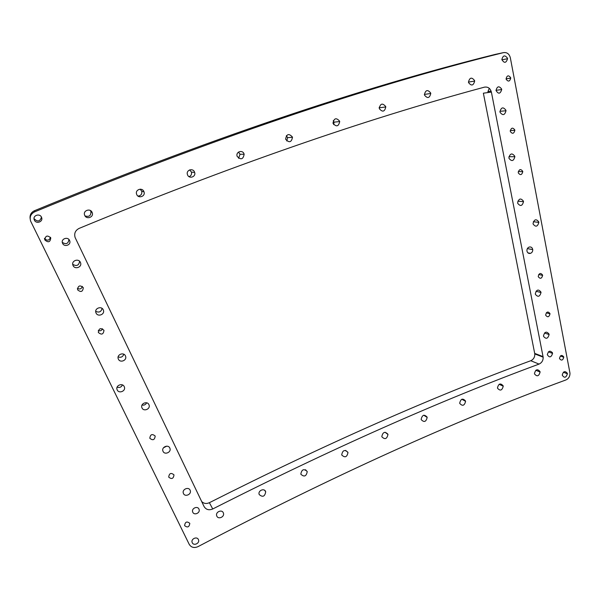 <?xml version="1.0" encoding="UTF-8"?>
<svg xmlns="http://www.w3.org/2000/svg" width="600" height="600" viewBox="0 0 600 600"><rect width="100%" height="100%" fill="white"/><g stroke="black" fill="none" stroke-linecap="round" stroke-linejoin="round"><path stroke-width="0.9" d="M98.273 330.555C100.238 331.215 101.648 330.623 102.51 328.778M98.317 332.438C98.85 328.29 100.733 327.577 103.958 330.3L103.965 330.308C103.433 334.447 101.55 335.16 98.317 332.445M77.377 288.337C79.83 289.575 81.488 288.923 82.343 286.395M77.55 289.755C78.075 285.525 79.995 284.827 83.295 287.647L83.302 287.655C82.77 291.87 80.85 292.575 77.55 289.755M518.317 172.935L518.243 172.515C519.188 169.118 520.673 168.697 522.697 171.27L522.78 171.69C521.835 175.087 520.35 175.5 518.317 172.935M510.345 131.535L510.27 131.108C511.215 127.657 512.722 127.26 514.785 129.915L514.86 130.335C513.915 133.778 512.408 134.183 510.345 131.535M545.737 315.293L545.662 314.895C546.585 311.647 548.01 311.183 549.93 313.5L549.998 313.897C549.075 317.138 547.658 317.603 545.737 315.293M538.312 276.765L538.245 276.36C539.168 273.075 540.607 272.618 542.558 275.002L542.632 275.407C541.702 278.692 540.27 279.142 538.312 276.765M168.712 477.12L168.705 477.105C169.26 473.213 171.015 472.463 173.985 474.855L173.993 474.87C173.445 478.755 171.683 479.498 168.712 477.12M149.812 438.278L149.812 438.27C150.36 434.31 152.153 433.567 155.19 436.05L155.197 436.065C154.65 440.01 152.858 440.752 149.812 438.278M533.153 224.093L533.048 223.545C534.27 219.21 536.168 218.647 538.74 221.865L538.838 222.413C537.615 226.74 535.725 227.303 533.153 224.093M117.12 387.158C119.542 387.945 121.32 387.202 122.468 384.938M117.12 389.707C115.238 385.433 122.782 382.44 124.312 386.842L124.312 386.85C126.18 391.103 118.665 394.095 117.12 389.707M552.293 352.433L551.572 353.032M559.575 358.688L559.507 358.282C560.43 355.095 561.825 354.623 563.692 356.85L563.768 357.255C562.845 360.435 561.45 360.907 559.575 358.688M506.153 79.245L506.077 78.81C507.03 75.315 508.56 74.933 510.645 77.677L510.728 78.113C509.768 81.608 508.245 81.983 506.153 79.245M44.655 238.71C47.385 241.028 49.32 240.555 50.453 237.292M44.865 239.947C45.383 235.62 47.348 234.938 50.767 237.885L50.775 237.892C50.258 242.205 48.293 242.895 44.865 239.962L44.46 238.305M184.613 525.63L184.605 525.623C185.153 521.805 186.885 521.04 189.795 523.327L189.795 523.342C189.248 527.153 187.523 527.918 184.613 525.63M517.74 203.355L517.643 202.822C518.857 198.42 520.778 197.858 523.41 201.142L523.507 201.675C522.3 206.07 520.373 206.625 517.74 203.355M508.995 158.333L508.897 157.792C510.12 153.33 512.07 152.79 514.748 156.18L514.852 156.727C513.63 161.183 511.68 161.722 508.995 158.333M500.055 112.297L499.957 111.75C501.188 107.212 503.168 106.703 505.89 110.205L505.995 110.76C504.765 115.282 502.785 115.8 500.055 112.297M72.727 264.315C76.597 266.543 78.892 265.522 79.605 261.263M72.968 265.298L72.96 265.298C70.957 260.715 78.863 257.903 80.49 262.605L80.498 262.62C82.477 267.18 74.617 269.993 72.968 265.298M95.722 311.317C99.06 312.862 101.183 311.888 102.075 308.407M95.97 312.803L95.963 312.788C94.028 308.34 101.76 305.475 103.335 310.043L103.343 310.065C105.255 314.498 97.567 317.362 95.97 312.803M118.14 356.895C120.915 357.84 122.805 356.955 123.795 354.225M118.305 358.92L118.297 358.905C116.422 354.577 123.998 351.66 125.52 356.108L125.528 356.13C127.38 360.442 119.85 363.36 118.305 358.92M341.782 455.033L341.715 454.808C342.668 450.173 344.737 449.332 347.918 452.303L347.985 452.528C347.032 457.155 344.962 457.995 341.782 455.033M216.757 515.918L216.735 515.865C215.16 511.987 222.053 508.987 223.365 512.97L223.388 513.03C224.94 516.9 218.085 519.9 216.757 515.918M163.47 447.795L166.755 446.145M162.968 451.14L162.953 451.118C161.212 447.037 168.458 444.03 169.882 448.23L169.89 448.26C171.615 452.325 164.407 455.332 162.968 451.14M530.467 253.365C528.555 253.748 527.37 252.907 526.92 250.837C526.86 248.978 527.618 247.725 529.2 247.058C531.112 246.675 532.298 247.522 532.74 249.6C532.793 251.445 532.035 252.697 530.467 253.365L527.94 252.87M535.41 294.337L535.312 293.812C536.513 289.545 538.38 288.945 540.923 292.013L541.013 292.538C539.82 296.79 537.945 297.39 535.41 294.337M468.562 82.613L468.465 82.095C469.68 77.438 471.713 76.92 474.555 80.543L474.66 81.067C473.445 85.71 471.412 86.227 468.562 82.613M424.515 95.123L424.41 94.65C425.588 89.887 427.673 89.34 430.673 93L430.778 93.465C429.6 98.22 427.515 98.775 424.515 95.123M379.403 108.847L379.207 107.25M379.358 108.712L379.26 108.3C380.392 103.425 382.538 102.833 385.695 106.53L385.793 106.942C384.668 111.81 382.522 112.403 379.358 108.712M333.697 124.62L334.005 122.16L333.285 120.6M333.09 123.427L333 123.075C334.08 118.087 336.285 117.458 339.615 121.185L339.705 121.545C338.625 126.525 336.42 127.148 333.09 123.427M238.597 158.303L240.053 154.267L238.493 152.085M237.165 156.382L237.09 156.15C235.688 151.65 242.752 149.498 244.065 154.005L244.14 154.245C243.18 159.45 240.855 160.163 237.165 156.382M189.083 176.692C191.085 175.822 191.873 174.292 191.438 172.11L189.675 169.882M187.485 174.69L187.425 174.525C185.858 169.965 193.178 167.655 194.587 172.245L194.647 172.425C196.208 176.962 188.91 179.28 187.485 174.69M137.993 196.08C140.947 195.728 142.185 194.1 141.712 191.183L140.153 189.165M136.65 194.28L136.613 194.175C134.858 189.562 142.455 187.08 143.962 191.76L144 191.873C145.733 196.462 138.18 198.952 136.65 194.28M85.028 215.925C89.153 217.14 91.102 215.678 90.877 211.53L90.285 210.465M84.653 215.183L84.637 215.145C82.688 210.48 90.57 207.825 92.183 212.587L92.198 212.632C94.117 217.275 86.28 219.938 84.653 215.183M381.9 436.845L381.825 436.567C382.83 432.015 384.855 431.22 387.893 434.183L387.967 434.46C386.963 439.005 384.938 439.8 381.9 436.845M534.562 373.995L534.472 373.507C535.65 369.308 537.487 368.663 540 371.565L540.097 372.053C538.92 376.245 537.082 376.89 534.562 373.995M286.77 140.97L287.572 137.632L286.38 135.653M285.697 139.305L285.615 139.012C286.642 133.905 288.907 133.238 292.403 137.002L292.485 137.295C291.465 142.387 289.2 143.055 285.697 139.305M421.237 419.67L421.155 419.34C422.205 414.877 424.185 414.12 427.08 417.067L427.17 417.405C426.112 421.86 424.132 422.618 421.237 419.67M497.565 388.268L497.475 387.832C498.615 383.55 500.505 382.868 503.138 385.785L503.228 386.228C502.095 390.502 500.205 391.185 497.565 388.268M259.207 494.55L259.17 494.438C257.745 490.575 264.42 487.748 265.657 491.67L265.695 491.79C264.862 496.59 262.695 497.513 259.207 494.55M300.885 474.263L300.825 474.09C301.725 469.365 303.84 468.487 307.178 471.457L307.23 471.63C306.33 476.347 304.215 477.225 300.885 474.263M543.577 336.405L543.48 335.895C544.68 331.688 546.525 331.072 549.015 334.035L549.112 334.553C547.92 338.752 546.075 339.368 543.577 336.405M459.787 403.485L459.705 403.103C460.8 398.73 462.735 398.01 465.495 400.95L465.585 401.332C464.49 405.697 462.555 406.418 459.787 403.485M142.012 405.06C144.113 405.45 145.657 404.692 146.648 402.803M141.938 407.722L141.93 407.707C140.13 403.507 147.525 400.545 148.995 404.857L149.01 404.888C150.788 409.065 143.43 412.035 141.938 407.722M183.405 493.35L183.398 493.32C181.71 489.345 188.805 486.3 190.185 490.395L190.2 490.433C191.865 494.385 184.808 497.43 183.405 493.35M198.458 539.715L198.472 539.737C200.025 543.36 193.455 546.285 192.188 542.528C190.613 538.905 197.183 535.965 198.458 539.715M34.035 218.49L34.095 218.655C37.53 222.12 39.983 221.632 41.46 217.178M41.565 217.425C43.53 221.835 35.94 224.46 34.297 219.923C32.303 215.483 39.945 212.858 41.565 217.417L41.565 217.425M567.315 373.312L567.398 373.808C566.018 377.888 564.293 378.308 562.23 375.082C563.347 371.22 565.043 370.627 567.315 373.312M507.465 58.177L507.562 58.71C506.13 63.203 504.225 63.48 501.862 59.535C503.033 55.238 504.9 54.787 507.465 58.177M489.293 88.343L487.92 91.567L488.175 92.543M501.615 89.032L501.713 89.55C500.295 94.028 498.397 94.328 496.013 90.45C497.168 86.168 499.035 85.695 501.615 89.032M552.472 352.92L552.562 353.4C551.19 357.525 549.442 357.952 547.312 354.69C548.43 350.767 550.148 350.175 552.472 352.92M62.31 242.377C66.12 244.718 68.325 243.757 68.91 239.49M69.645 240.653L69.653 240.66C71.535 245.002 64.08 247.612 62.512 243.15C60.608 238.792 68.093 236.183 69.645 240.653M199.02 509.265L199.035 509.303C200.58 512.985 193.972 515.842 192.712 512.025C191.153 508.35 197.745 505.478 199.02 509.265M201.66 501.487C203.782 503.625 206.355 504.022 209.385 502.695C324.93 444.338 432.053 397.013 530.76 360.728C533.55 359.415 534.893 357.15 534.795 353.925L483.368 93.195L491.393 92.1L543.15 357.165C543.248 360.442 541.875 362.752 539.048 364.087C439.013 401.062 330.248 449.362 212.737 508.972C208.935 510.518 206.048 509.7 204.075 506.535L75.12 237.532C73.965 233.452 75.3 230.407 79.117 228.397C227.67 166.995 362.767 119.917 484.41 87.157C487.95 86.617 490.275 88.26 491.393 92.1M189.233 544.373L30.66 221.19C29.392 217.028 30.72 213.907 34.635 211.845C208.882 140.01 365.16 86.94 503.46 52.635C506.947 52.17 509.235 53.858 510.322 57.705L569.977 373.185C570.023 376.403 568.658 378.66 565.89 379.957C454.35 420.893 331.718 476.452 197.993 546.645C194.153 548.265 191.235 547.507 189.233 544.373M503.46 52.635L495.21 54.405C358.882 88.222 205.29 140.333 34.425 210.735C31.125 212.362 29.693 214.958 30.12 218.52M543.067 356.632L534.72 353.4M212.737 508.972L209.385 502.695M539.048 364.087L530.76 360.728M34.425 210.735L34.635 211.845M518.303 171.547L522.78 171.69M510.255 130.575L514.86 130.335M546.322 312.795L549.998 313.897M538.702 274.5L542.632 275.407M533.332 221.692L538.838 222.413M560.377 355.987L563.768 357.255M506.077 78.855L510.728 78.113M517.83 201.15L523.507 201.675M508.928 156.712L514.852 156.727M499.928 111.323L505.995 110.76M345.653 450.39L347.985 452.528M532.74 249.6L527.377 248.61M536.033 291.218L541.013 292.538M468.465 82.095L474.66 81.067M424.38 94.44L430.778 93.465M379.358 107.812L385.793 106.942M334.005 122.153L339.705 121.545M240.053 154.267L244.14 154.245M191.438 172.102L194.647 172.425M141.712 191.175L144 191.873M90.877 211.522L92.198 212.632M385.065 432.232L387.967 434.46M535.838 370.267L540.097 372.053M287.572 137.625L292.485 137.295M423.78 415.207L427.17 417.405M499.178 384.278L503.228 386.228M264.63 490.312L265.695 491.79M305.52 469.725L307.23 471.63M544.5 332.985L549.112 334.553M461.82 399.24L465.585 401.332M34.297 219.923L34.095 218.655M567.398 373.808L563.393 372.202M507.562 58.71L501.908 59.843M496.005 90.338L501.713 89.55M487.92 91.567L491.13 91.125M548.393 351.84L552.562 353.4M69.233 239.888L69.653 240.66M198.772 508.778L199.035 509.303M543.15 357.165L534.795 353.925"/></g></svg>
